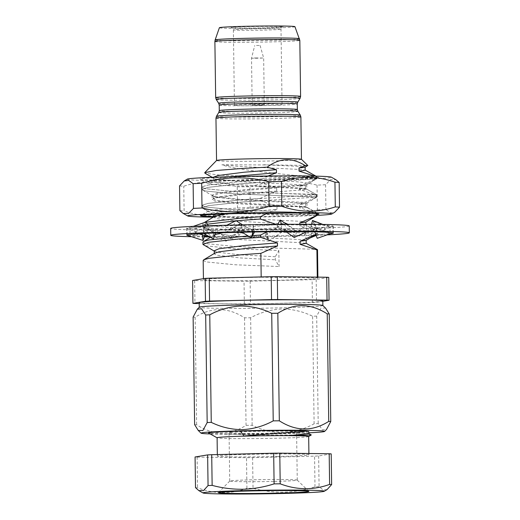 <?xml version="1.0" encoding="UTF-8"?>
<svg xmlns="http://www.w3.org/2000/svg" width="520" height="520" viewBox="0 0 520 520"><rect width="100%" height="100%" fill="white"/><g stroke="black" fill="none" stroke-linecap="round" stroke-linejoin="round"><path stroke-width="0.39" stroke-dasharray="2.6 1.95" d="M213.311 217.152A72.118 2.126 179.2 0 0 283.199 216.561A72.118 2.126 179.2 0 0 317.031 215.371M317.038 185.139L317.382 209.859C306.449 213.115 295.295 214.922 283.927 215.293C272.642 215.482 261.443 214.214 250.335 211.478L249.99 186.752C261.014 183.482 272.168 181.675 283.452 181.324C294.82 181.142 306.02 182.416 317.038 185.139A82.42 2.431 179.2 0 0 325.579 184.73L330.655 179.556L335.881 179.712M317.382 209.859A82.42 2.431 179.2 0 0 325.923 209.45L330.375 212.745L334.815 212.173M187.252 179.16A72.118 2.126 179.2 0 0 282.685 179.946A72.118 2.126 179.2 0 0 331.286 177.144M317.018 214.519A59.221 1.748 -0.8 0 1 279.012 216.255A59.221 1.748 -0.8 0 1 213.792 216.619M306.943 202.95L307.002 207.35A47.327 1.397 179.2 0 1 306.911 207.435L316.888 213.037C315.686 213.512 309.296 213.993 297.719 214.461L232.544 213.668L216.073 212.752L208.468 211.549L208.475 210.951L219.622 209.144L262.529 206.577L306.865 203.047L302.12 202.306L238.758 199.251L214.754 196.495L212.173 195.124L216.964 193.108L244.075 189.735C274.242 187.064 309.92 185.458 306.599 184.548A47.327 1.397 -0.8 0 1 274.729 186.232A47.327 1.397 -0.8 0 1 256.432 186.563L223.899 185.549L208.41 183.794L200.135 179.179A59.221 1.748 179.2 0 0 278.499 179.647A59.221 1.748 179.2 0 0 318.409 177.522A59.221 1.748 179.2 0 0 240.039 176.878A59.221 1.748 179.2 0 0 200.135 179.179M297.719 214.461L234.585 212.16L205.556 209.306L203.002 208.488L202.436 207.844L208.234 205.692L241.033 202.092L316.778 197.093L234.325 193.856L205.296 191.003L202.748 190.177L202.183 189.54L207.981 187.382L240.78 183.781L316.478 178.841L306.611 184.737L316.413 178.711C317.128 178.237 312.383 177.899 302.178 177.691C287.086 177.983 262.184 178.731 241.69 179.855L218.946 181.467L208.397 183.19L208.41 183.794M306.911 207.435C304.7 206.921 294.06 206.336 275.002 205.686L238.823 203.833L214.819 201.078L212.238 199.706L212.83 198.998L217.029 197.691L244.14 194.317L304.2 189.768L306.748 189.228L301.925 188.578L256.432 186.563M307.002 207.35A47.327 1.397 179.2 0 0 306.943 207.279A47.327 1.397 179.2 0 0 262.529 206.577M179.536 185.926A82.42 2.431 179.2 0 0 183.761 186.232C201.403 180.336 219.225 180.55 237.224 186.856L237.569 211.582A82.42 2.431 179.2 0 0 250.335 211.478M237.224 186.856A82.42 2.431 179.2 0 0 249.99 186.752M237.569 211.582C219.928 217.471 202.105 217.263 184.106 210.951L183.761 186.232M179.881 210.645A82.42 2.431 179.2 0 0 184.106 210.951M325.579 184.73L325.923 209.45M316.478 178.841L315.906 178.964L315.874 176.683C318.305 176.254 311.493 175.858 295.438 175.5A57.239 1.69 -0.8 0 1 277.803 176.033A57.239 1.69 -0.8 0 1 253.591 176.456L220.792 175.227L204.964 173.238M316.888 213.037L234.553 209.879L205.524 207.025L202.41 205.562L202.963 204.893L208.202 203.405L241 199.803L316.745 194.811L234.292 191.568L205.27 188.721L202.15 187.258L202.709 186.589L207.948 185.1L240.747 181.5L302.178 177.691M243.412 225.303L254.618 232.252L253.097 225.134A73.261 2.165 -0.8 0 1 281.534 224.822L281.625 231.692L276.998 225.511L277.719 224.361M243.75 233.272L232.953 226.245L236.054 220.669M349.232 225.947A89.291 2.632 -0.8 0 1 285.486 229.359A89.291 2.632 -0.8 0 1 170.671 228.436M327.151 234.858A89.291 2.632 -0.8 0 1 285.584 236.223A89.291 2.632 -0.8 0 1 209.749 236.938M332.982 232.837L332.885 225.972A73.261 2.165 -0.8 0 1 333.209 226.167A73.261 2.165 -0.8 0 1 329.959 226.85L330.057 233.714L316.466 234.65A73.261 2.165 -0.8 0 1 294.294 235.489L266.903 236.113A73.261 2.165 -0.8 0 1 238.466 236.425L213.323 236.373A73.261 2.165 -0.8 0 1 208.514 236.314M330.642 233.649A73.261 2.165 -0.8 0 1 330.057 233.714L315.192 227.11L313.963 221.734C311.695 225.81 308.562 230.009 304.577 234.338L306.826 239.714C310.583 235.644 313.372 231.439 315.192 227.11M311.272 237.38L316.466 234.65L316.375 227.786A73.261 2.165 -0.8 0 1 294.197 228.625L294.294 235.489L286.956 228.508L283.706 223.113L265.473 235.495L269.061 240.922L286.956 228.508M266.844 231.959L268.522 239.72L266.903 236.113L266.806 229.249A73.261 2.165 -0.8 0 1 238.375 229.561L238.466 236.425L242.911 229.242L239.486 223.769L223.191 235.703L226.064 241.215L242.911 229.242M204.458 236.243A73.261 2.165 -0.8 0 1 195.286 235.969L187.115 235.274M226.064 241.215L213.323 236.373L213.226 229.508A73.261 2.165 -0.8 0 1 195.189 229.106L195.286 235.969L208.845 228.885L207.214 223.327C204.607 227.052 203.034 230.886 202.494 234.839M187.109 234.871L187.018 228.41A73.261 2.165 -0.8 0 1 186.693 228.215A73.261 2.165 -0.8 0 1 189.943 227.533L190.041 234.397L204.718 227.643L205.79 222.04M203.625 233.467L203.535 226.603A73.261 2.165 -0.8 0 1 225.706 225.758L225.803 232.622L232.953 226.245M253.195 231.998L253.097 225.134L225.706 225.758L226.831 225.206M306.774 231.738L306.677 224.874A73.261 2.165 -0.8 0 1 324.714 225.277L332.885 225.972L317.596 232.908L317.233 238.297M284.043 222.593L296.901 232.044L306.677 224.874L281.534 224.822L281.405 224.334M193.661 227.194C199.524 226.661 205.381 227.922 211.224 230.971L203.535 226.603L189.943 227.533L193.303 226.369M200.766 234.117L187.018 228.41L195.189 229.106L207.214 223.327M223.191 235.703L213.226 229.508L238.375 229.561L239.486 223.769M265.473 235.495L266.806 229.249L294.197 228.625L283.706 223.113M323.934 227.35L313.397 229.71L309.978 231.335L316.375 227.786L329.959 226.85L313.963 221.734M204.165 236.893A89.291 2.632 -0.8 0 1 191.516 236.704M322.601 224.439L324.714 225.277L324.812 232.141L311.064 225.869L311.526 224.322M312.546 220.454C315.257 224.452 316.94 228.605 317.596 232.908M314.711 231.855L311.064 225.869M296.901 232.044L294.183 237.504M286.033 231.673L276.998 225.511M208.377 225.758L215.514 233.409M211.224 230.971L214.78 232.986M213.421 239.005C209.547 235.352 206.648 231.562 204.718 227.643M205.069 235.014L208.845 228.885M268.522 239.72L269.061 240.922M309.978 231.335L304.577 234.338M310.297 237.894L306.826 239.714M256.542 45.461L260.111 45.48L256.542 45.461M255.619 57.967L263.659 58.019L254.066 58.298L251.524 58.188L255.619 57.967M260.214 105.157L264.31 104.93L261.768 104.819L252.181 105.099L260.214 105.157M265.98 105.573A23.81 0.702 -0.8 0 1 234.436 105.352A23.81 0.702 -0.8 0 1 250.517 104.462A23.81 0.702 -0.8 0 1 282.055 104.683A23.81 0.702 -0.8 0 1 265.98 105.573M274.456 481.39A33.768 0.995 179.2 0 0 297.258 480.129A33.768 0.995 179.2 0 0 297.245 480.103A33.768 0.995 179.2 0 0 252.525 479.81A33.768 0.995 179.2 0 0 229.736 481.046A33.768 0.995 179.2 0 0 229.723 481.072A33.768 0.995 179.2 0 0 274.456 481.39M195.5 487.643A70.974 2.093 179.2 0 0 197.522 487.786C214 494.065 230.471 494.26 246.928 488.365A70.974 2.093 179.2 0 0 253.032 488.312C263.159 491.043 273.507 492.336 284.076 492.193C294.528 491.849 304.837 490.054 314.997 486.824A70.974 2.093 179.2 0 0 319.079 486.629L323.096 489.925L327.139 489.56M278.012 456.501A45.793 1.352 -0.8 0 1 217.353 456.072A45.793 1.352 -0.8 0 1 248.268 454.356A45.793 1.352 -0.8 0 1 308.925 454.792A45.793 1.352 -0.8 0 1 278.012 456.501M308.672 436.481A45.793 1.352 -0.8 0 1 308.607 436.553A45.793 1.352 -0.8 0 1 277.752 438.197A45.793 1.352 -0.8 0 1 217.159 437.834A45.793 1.352 -0.8 0 1 217.1 437.762M308.815 431.6L298.142 432.621C282.971 433.537 246.889 434.154 225.589 433.927A54.255 1.599 -0.8 0 1 208.644 433.082M225.589 433.927C241.878 434.597 259.87 434.96 279.565 435.026C315.218 435.182 322.927 434.512 290.121 435.526M273.78 433.03A33.768 0.995 179.2 0 0 296.582 431.769A33.768 0.995 179.2 0 0 251.849 431.45A33.768 0.995 179.2 0 0 229.047 432.712A33.768 0.995 179.2 0 0 273.78 433.03M308.834 432.816A61.815 1.827 -0.8 0 1 282.887 433.687A61.815 1.827 -0.8 0 1 210.165 433.934M194.623 424.632A70.974 2.093 179.2 0 0 196.638 424.775C213.194 435.454 229.658 435.643 246.051 425.353A70.974 2.093 179.2 0 0 252.148 425.308C262.022 430.137 272.389 432.562 283.244 432.569C294.099 432.036 304.389 429.117 314.113 423.813A70.974 2.093 179.2 0 0 318.201 423.618L322.322 429.878L326.567 429.41M322.842 305.468A61.815 1.827 -0.8 0 1 322.868 305.519A61.815 1.827 -0.8 0 1 281.132 307.834A61.815 1.827 -0.8 0 1 199.244 307.249A61.815 1.827 -0.8 0 1 199.27 307.197M322.803 300.944A61.815 1.827 -0.8 0 1 281.067 303.251A61.815 1.827 -0.8 0 1 199.186 302.673M325.618 308.165L321.002 308.081L316.693 316.069A70.974 2.093 -0.8 0 1 312.611 316.264C302.744 311.435 292.383 309.01 281.522 309.003C270.673 309.53 260.383 312.449 250.647 317.759A70.974 2.093 -0.8 0 1 244.55 317.805C227.994 307.132 211.53 306.937 195.136 317.226A70.974 2.093 -0.8 0 1 193.122 317.083M294.931 26.676A37.778 1.111 -0.8 0 1 269.425 28.099A37.778 1.111 -0.8 0 1 219.388 27.729M301.476 159.341L301.476 159.322A42.471 1.254 -0.8 0 1 301.476 159.341A42.471 1.254 -0.8 0 1 272.805 160.927A42.471 1.254 -0.8 0 1 216.547 160.531A42.471 1.254 -0.8 0 1 216.567 160.492M305.292 165.678C314.288 165.328 299.52 165.425 274.144 164.97L221.864 164.788C231.777 168.461 255.879 171.275 276.978 173.537L295.438 175.5M268.021 176.026L259.831 180.135L259.864 182.416L240.78 183.761L207.981 187.363L202.183 189.52L202.748 190.158L205.296 190.983L234.325 193.837L278.077 195.592C303.524 196.352 320.58 196.606 316.167 197.269L316.134 194.987L299.299 189.384L299.26 186.316L315.906 178.964C322.309 178.107 289.218 177.886 253.591 176.456M230.165 176.722L217.945 178.607L213.883 179.888L213.291 180.596L215.794 181.961L239.135 184.704L305.338 188.37L316.7 194.74L316.778 197.093L299.514 204.627L305.637 203.71L305.682 206.772L299.559 207.688L299.514 204.627M259.831 180.135L240.747 181.48L207.948 185.081L202.709 186.569L202.15 187.239L205.264 188.695L234.292 191.549L278.044 193.31C303.492 194.064 320.554 194.324 316.134 194.987L316.745 194.792L316.778 197.073M259.864 182.416L276.692 187.987L276.738 191.055L260.084 198.445L260.117 200.727L241.033 202.072L208.234 205.673L202.436 207.825L203.002 208.468L205.556 209.287L234.585 212.141L278.337 213.895C303.778 214.656 320.84 214.916 316.42 215.572M260.084 198.445L241 199.784L208.202 203.385L202.963 204.874L202.404 205.543L205.524 207.006L234.553 209.859L278.304 211.614C303.745 212.375 320.808 212.628 316.387 213.291L299.559 207.688M276.738 191.055L244.556 193.57L218.198 196.911L214.143 198.192L213.544 198.906L216.053 200.272L239.389 203.008L305.591 206.674L316.953 213.044L316.394 213.571M207.194 224.231L202.696 226.129L203.261 226.772L205.81 227.591L234.839 230.444L278.59 232.206C304.031 232.96 321.094 233.22 316.673 233.883L316.641 231.602L299.812 225.992L299.786 224.276M214.396 216.495L213.798 217.211L216.307 218.576L239.649 221.319L305.844 224.978L317.207 231.355L317.284 233.688L316.673 233.883M205.9 222.235L203.222 223.184L202.664 223.847L205.777 225.31L234.806 228.163L278.558 229.925C304.005 230.678 321.061 230.939 316.641 231.602L317.252 231.4M236.203 220.772L235.761 220.811M261.19 277.231L317.291 277.888A57.239 1.69 -0.8 0 1 317.909 278.128A57.239 1.69 -0.8 0 1 279.26 280.267A57.239 1.69 -0.8 0 1 203.444 279.728A57.239 1.69 -0.8 0 1 242.086 277.589A57.239 1.69 -0.8 0 1 261.19 277.231L261.183 276.952M278.844 250.51L279.071 266.533L275.334 259.792L275.288 256.731L278.844 250.51L235.092 248.755L206.063 245.901L203.515 245.076M202.917 242.158L206.031 243.62L235.06 246.467L278.811 248.228C304.258 248.983 321.321 249.243 316.901 249.906M317.291 277.888L317.278 277.127M203.171 260.462L206.291 261.924L235.319 264.778L279.071 266.533M252.499 235.606L248.196 235.905M315.945 176.156L316.485 176.482L315.874 176.683M263.822 164.756L300.437 166.433L305.045 167.2M213.337 177.261L213.844 178.217L215.755 178.9L239.096 181.643L300.69 184.737L305.298 185.504L299.26 186.316M276.692 187.987L244.517 190.508L218.16 193.85L213.506 195.845L214.103 196.528L216.008 197.203L239.35 199.947L300.944 203.041L305.637 203.71M260.117 200.727L276.952 206.297L244.77 208.812L218.413 212.154L213.759 214.149L214.357 214.832L216.268 215.514L239.603 218.257L301.197 221.351L305.812 222.118M276.042 224.374L277.206 224.601L245.024 227.117L218.667 230.464L214.013 232.453L214.611 233.136L216.522 233.818L239.863 236.561L301.457 239.655L306.065 240.422M214.266 250.764L216.775 252.122L240.117 254.865L275.288 256.731M221.864 164.788L238.881 166.4L300.476 169.494L305.168 170.164M305.338 188.37L299.299 189.384M276.952 206.297L276.991 209.358L244.816 211.874L226.337 213.895M305.844 224.978L299.812 225.992M276.991 209.358L267.677 213.031M277.206 224.601L277.251 227.662L245.069 230.178L223.256 232.7M215.033 234.605L214.058 235.514L216.561 236.88L239.902 239.623L301.496 242.717L306.189 243.386M277.251 227.662L266.936 231.81M214.91 253.11L214.311 253.825L216.821 255.19L240.156 257.927L275.334 259.792M195.136 317.226L196.638 424.775M246.051 425.353L244.55 317.805M250.647 317.759L252.148 425.308M314.113 423.813L312.611 316.264M316.693 316.069L318.201 423.618M199.192 303.543L244.355 304.077L244.036 281.197L194.63 280.611A70.974 2.093 -0.8 0 1 192.608 280.469M194.63 280.611L194.948 303.498M244.355 304.077A70.974 2.093 179.2 0 0 250.458 304.025L312.423 302.536A70.974 2.093 179.2 0 0 316.505 302.341L322.81 301.301M312.423 302.536L312.104 279.65L250.139 281.144A70.974 2.093 -0.8 0 1 244.036 281.197M250.139 281.144L250.458 304.025M328.738 277.381L316.186 279.454A70.974 2.093 -0.8 0 1 312.104 279.65M316.186 279.454L316.505 302.341M298.142 432.621L308.847 433.622M246.928 488.365L246.5 457.697L197.093 457.119A70.974 2.093 -0.8 0 1 195.072 456.969M197.093 457.119L197.522 487.786M314.997 486.824L314.567 456.157L252.603 457.646A70.974 2.093 -0.8 0 1 246.5 457.697M252.603 457.646L253.032 488.312M331.208 453.888L318.65 455.962A70.974 2.093 -0.8 0 1 314.567 456.157M318.65 455.962L319.079 486.629M249.457 28.945A23.81 0.702 -0.8 0 1 281.002 29.172A23.81 0.702 -0.8 0 1 264.921 30.062A23.81 0.702 -0.8 0 1 233.383 29.835A23.81 0.702 -0.8 0 1 249.457 28.945M234.436 105.352L233.383 29.835C232.518 27.97 231.992 27.268 231.79 27.723C231.413 28.015 250.406 28.256 265.61 27.827A26.098 0.767 179.2 0 0 281.84 26.618A26.098 0.767 179.2 0 0 248.683 26.605A26.098 0.767 179.2 0 0 232.479 27.807A26.098 0.767 179.2 0 0 265.636 27.827L282.536 27.014C282.321 26.566 281.808 27.287 281.002 29.172L282.055 104.683M299.514 38.74A42.191 1.248 -0.8 0 1 271.031 40.332A42.191 1.248 -0.8 0 1 215.144 39.923M214.883 41.503A42.471 1.254 179.2 0 0 271.141 41.906A42.471 1.254 179.2 0 0 299.819 40.32M300.599 96.46A42.471 1.254 -0.8 0 1 271.928 98.046A42.471 1.254 -0.8 0 1 215.67 97.643M216.222 99.483A41.951 1.235 179.2 0 0 271.784 99.853A41.951 1.235 179.2 0 0 300.099 98.306M219.206 105.059A39.039 1.151 179.2 0 0 270.913 105.424A39.039 1.151 179.2 0 0 297.271 103.968M297.758 102.16A39.559 1.17 -0.8 0 1 271.057 103.617A39.559 1.17 -0.8 0 1 218.667 103.266M218.797 112.444A39.559 1.17 179.2 0 0 271.187 112.84A39.559 1.17 179.2 0 0 297.889 111.338M297.349 109.551A39.039 1.151 -0.8 0 1 270.992 111.007A39.039 1.151 -0.8 0 1 219.284 110.643M300.333 115.128A41.951 1.235 -0.8 0 1 272.019 116.721A41.951 1.235 -0.8 0 1 216.457 116.298M215.956 118.151A42.471 1.254 179.2 0 0 272.214 118.547A42.471 1.254 179.2 0 0 300.885 116.961M208.475 210.951L200.642 215.612M212.173 195.124L212.238 199.7M306.69 184.645L306.748 189.228M316.446 178.692L318.409 177.522M306.943 207.279L318.916 213.961M306.865 203.047L316.732 197.145M208.468 211.549L203.002 208.488M202.748 190.177L212.771 195.8M214.143 198.192L212.83 198.998M316.7 194.76L306.67 189.137M213.883 179.888L208.397 183.19M202.404 205.543L202.436 207.825L202.41 205.562M202.183 189.54L202.15 187.258M333.209 226.167L333.307 233.031M186.693 228.215L186.791 235.079M322.887 224.445L328.659 225.485M329.57 232.408L319.897 229.899M288.008 224.302L292.409 224.803M279.702 227.474C283.816 230.282 288.892 231.68 294.931 231.667M236.535 225.472C241.144 225.355 245.044 226.239 248.228 228.118M253.136 227.844L251.894 235.749M200.623 226.499C194.974 228.592 191.061 229.333 188.87 228.709L188.87 228.709M188.058 235.463C189.65 236.392 194.136 235.475 201.513 232.713M234.793 227.032C232.252 228.735 229.053 229.58 225.192 229.58M239.233 231.959C234.812 234.982 229.353 236.477 222.865 236.438M270.706 231.81C273.488 230.003 276.939 229.053 281.073 228.969M275.34 236.743L278.531 235.892M316.342 235.372L322.712 234.306M260.111 45.48L263.659 58.019L264.31 104.93M297.245 480.103L308.841 491.374M217.353 456.072L217.334 454.571M297.258 480.129L296.582 431.769M202.183 189.52L202.15 187.233M317.005 213.629L316.999 213.096M202.696 226.129L202.664 223.847M317.909 278.128L317.896 277.134M203.444 279.728L203.431 278.681M316.517 178.769L316.485 176.482M316.478 178.822L305.298 185.504M212.219 177.307L213.844 178.217M316.732 197.125L305.552 203.808M202.748 190.158L214.103 196.528M203.002 208.468L213.629 214.422M213.766 214.5L214.357 214.832M317.245 233.74L315.991 234.488M203.261 226.772L214.611 233.136M214.87 251.446L214.272 251.108M204.217 222.586L203.222 223.184M214.65 234.806L210.444 237.322M213.245 177.535L213.291 180.596M305.383 185.406L305.422 188.468M213.506 195.845L213.544 198.906M213.798 216.859L213.798 217.211M305.923 224.289L305.936 225.082M214.013 232.453L214.058 235.514M214.311 253.825L214.305 253.468M229.723 481.072L229.047 432.712M308.925 454.792L308.906 453.505M229.736 481.046L218.458 492.635M252.181 105.099L251.524 58.188L254.722 45.559"/><path stroke-width="0.78" d="M316.986 215.43L305.812 222.118L299.767 222.931L317.031 215.378A72.118 2.126 179.2 0 0 331.799 213.974A72.118 2.126 179.2 0 0 236.359 213.187A72.118 2.126 179.2 0 0 187.766 215.989A72.118 2.126 179.2 0 0 213.311 217.152M339.17 182.488A82.42 2.431 179.2 0 0 334.945 182.182C317.135 175.877 299.312 175.669 281.483 181.552A82.42 2.431 179.2 0 0 268.717 181.662C257.692 178.932 246.493 177.665 235.125 177.84C223.841 178.191 212.686 180.005 201.662 183.274A82.42 2.431 179.2 0 0 193.122 183.683L188.689 180.401L184.23 180.953L187.252 179.16A72.118 2.126 179.2 0 1 235.853 176.572A72.118 2.126 179.2 0 1 331.286 177.144L335.881 179.712L339.17 182.488L339.515 207.207L334.815 212.173M339.515 207.207A82.42 2.431 179.2 0 0 335.29 206.908C317.46 212.791 299.637 212.583 281.827 206.278A82.42 2.431 179.2 0 0 269.061 206.381C258.122 209.638 246.968 211.445 235.599 211.816C224.315 212.004 213.115 210.73 202.007 207.994A82.42 2.431 179.2 0 0 193.466 208.403L188.364 213.597L183.164 213.415L179.881 210.645L179.536 185.926L184.23 180.953M213.792 216.619A59.221 1.748 -0.8 0 1 200.642 215.612A59.221 1.748 -0.8 0 1 240.552 213.486A59.221 1.748 -0.8 0 1 318.916 213.961A59.221 1.748 -0.8 0 1 317.018 214.519M193.122 183.683L193.466 208.403M201.662 183.274L202.007 207.994M268.717 181.662L269.061 206.381M281.483 181.552L281.827 206.278M334.945 182.182L335.29 206.908M254.56 231.978L251.18 237.796L243.522 233.142M191.516 236.704A89.291 2.632 -0.8 0 1 170.768 235.306L170.671 228.436A89.291 2.632 -0.8 0 1 234.416 225.024A89.291 2.632 -0.8 0 1 349.232 225.947L349.329 232.811A89.291 2.632 -0.8 0 1 327.151 234.858M170.768 235.306A89.291 2.632 -0.8 0 1 234.514 231.888A89.291 2.632 -0.8 0 1 349.329 232.811M187.109 234.871L187.115 235.274A73.261 2.165 -0.8 0 1 186.791 235.079A73.261 2.165 -0.8 0 1 190.041 234.397L203.625 233.467A73.261 2.165 -0.8 0 1 225.803 232.622L253.195 231.998A73.261 2.165 -0.8 0 1 281.625 231.692L306.774 231.738A73.261 2.165 -0.8 0 1 324.812 232.141L332.982 232.837A73.261 2.165 -0.8 0 1 333.307 233.031A73.261 2.165 -0.8 0 1 330.642 233.649M208.514 236.314A73.261 2.165 -0.8 0 1 204.458 236.243M209.749 236.938A89.291 2.632 -0.8 0 1 204.165 236.893M311.526 224.322L312.546 220.454L322.887 224.445M322.601 224.439L320.73 223.697M332.982 232.837L317.233 238.297L314.711 231.855M277.719 224.361L280.274 220.006L284.043 222.593L288.008 224.302M281.534 224.822L280.274 220.006M306.774 231.738L294.183 237.504L286.033 231.673M226.831 225.206L236.054 220.669L242.476 224.75M253.195 231.998L251.18 237.796M193.303 226.369L205.79 222.04L208.377 225.758M214.78 232.986L215.514 233.409L213.421 239.005L210.151 237.153L199.388 233.981L195.078 233.968M203.625 233.467L210.151 237.153M200.766 234.117L202.494 234.839L203.014 240.422L205.069 235.014M187.115 235.274L203.014 240.422M316.342 235.372L310.297 237.894M248.969 490.984A45.22 1.333 -0.8 0 1 308.841 491.374A45.22 1.333 -0.8 0 1 278.337 493.103A45.22 1.333 -0.8 0 1 218.458 492.635A45.22 1.333 -0.8 0 1 248.969 490.984M283.355 493.46A60.671 1.788 -0.8 0 1 203.067 492.979A60.671 1.788 -0.8 0 1 243.952 490.626A60.671 1.788 -0.8 0 1 324.24 491.29A60.671 1.788 -0.8 0 1 283.355 493.46M243.185 489.249C232.615 489.392 222.268 488.098 212.141 485.375A70.974 2.093 179.2 0 0 208.058 485.57L203.515 490.594L198.822 490.613L195.5 487.643L195.072 456.969L207.63 454.903A70.974 2.093 -0.8 0 1 211.712 454.707L273.676 453.213A70.974 2.093 -0.8 0 1 279.78 453.161L329.186 453.746A70.974 2.093 -0.8 0 1 331.208 453.888L331.637 484.556A70.974 2.093 179.2 0 0 329.615 484.413C313.307 490.301 296.836 490.113 280.209 483.828A70.974 2.093 179.2 0 0 274.105 483.88C263.945 487.11 253.643 488.904 243.185 489.249M217.334 454.571L217.1 437.762A45.793 1.352 -0.8 0 1 248.014 436.053A45.793 1.352 -0.8 0 1 308.672 436.481L308.906 453.505M247.942 435.923L243.925 436.026L240.461 431.093C266.442 430.437 299.312 430.43 305.858 431.158L308.815 431.6L308.847 433.622L290.121 435.526L247.942 435.923M217.1 437.794L208.644 433.082A54.255 1.599 -0.8 0 1 240.461 431.093M210.165 433.934A61.815 1.827 -0.8 0 1 201.032 433.16A61.815 1.827 -0.8 0 1 242.743 430.794A61.815 1.827 -0.8 0 1 324.597 431.431A61.815 1.827 -0.8 0 1 308.834 432.816M324.597 431.431L326.567 429.41L330.752 421.544A70.974 2.093 179.2 0 0 328.738 421.401C312.475 431.691 296.01 431.496 279.325 420.817A70.974 2.093 179.2 0 0 273.221 420.869C263.497 426.173 253.208 429.091 242.353 429.624C231.498 429.618 221.136 427.193 211.263 422.363A70.974 2.093 179.2 0 0 207.175 422.559L202.878 430.534L198.256 430.456L194.623 424.632L193.122 317.083L197.308 309.218L201.539 308.737L205.673 315.01A70.974 2.093 -0.8 0 1 209.761 314.815C219.492 309.504 229.781 306.586 240.63 306.059C251.492 306.065 261.853 308.49 271.719 313.32A70.974 2.093 -0.8 0 1 277.823 313.267C294.079 302.978 310.55 303.173 327.23 313.853A70.974 2.093 -0.8 0 1 329.251 313.995L325.618 308.165L322.842 305.468A61.815 1.827 -0.8 0 0 240.988 304.941A61.815 1.827 -0.8 0 0 199.27 307.197L197.308 309.218M199.244 307.222L199.186 302.673A61.815 1.827 -0.8 0 1 240.922 300.365A61.815 1.827 -0.8 0 1 322.803 300.944L322.868 305.494M299.514 38.74A42.191 1.248 -0.8 0 0 243.627 38.356A42.191 1.248 -0.8 0 0 215.144 39.923L219.388 27.729A37.778 1.111 -0.8 0 1 244.894 26.331A37.778 1.111 -0.8 0 1 294.931 26.676L299.819 40.32A42.471 1.254 179.2 0 0 243.561 39.916A42.471 1.254 179.2 0 0 214.883 41.503L215.67 97.643A42.471 1.254 -0.8 0 1 244.342 96.057A42.471 1.254 -0.8 0 1 300.599 96.46L300.099 98.306A41.951 1.235 179.2 0 0 244.536 97.89A41.951 1.235 179.2 0 0 216.222 99.483L218.667 103.266A39.559 1.17 -0.8 0 1 245.369 101.77A39.559 1.17 -0.8 0 1 297.758 102.16L300.099 98.306M212.219 177.307L204.964 173.238L204.744 172.64L216.567 160.492A42.471 1.254 -0.8 0 1 245.219 158.945A42.471 1.254 -0.8 0 1 301.457 159.309L300.885 116.961A42.471 1.254 179.2 0 0 244.628 116.565A42.471 1.254 179.2 0 0 215.956 118.151L216.547 160.511M204.744 172.64L215.995 170.502L242.19 168.467L267.169 167.174L276.439 169.683L244.257 172.198L217.9 175.546L213.337 177.261M305.292 165.678L307.84 165.523L305.045 167.2L299 168.012L305.292 165.678C292.272 157.326 279.565 157.82 267.169 167.174M307.84 165.523L301.457 159.309M316.42 215.572L316.394 213.571M267.677 213.031L260.344 216.749L260.377 219.031L236.203 220.772M235.761 220.811L207.194 224.231M260.344 216.749L241.254 218.094L205.9 222.235M306.105 243.289L317.512 249.711L316.901 249.906L300.066 244.303L300.027 241.234L315.022 234.761M317.278 277.127L316.901 249.906M261.183 276.952L260.851 253.364L241.768 254.703L208.969 258.31L203.73 259.792L203.171 260.462L203.431 278.681M266.936 231.81L260.598 235.053L260.631 237.341L241.547 238.68L208.748 242.281L202.95 244.439L214.272 251.108M248.196 235.905L208.715 240L203.476 241.488L202.917 242.158L202.95 244.439M260.598 235.053L252.499 235.606M260.377 219.031L276.042 224.374M315.991 234.488L306.065 240.422L300.027 241.234M260.631 237.341L277.459 242.905L245.284 245.427L218.927 248.768L214.266 250.764L214.311 253.825M305.123 167.096L305.168 170.164L302.686 170.716L299.046 171.073L299 168.012M314.639 176.124L299.046 171.073M276.439 169.683L276.484 172.744L230.165 176.722M276.484 172.744L268.021 176.026M226.337 213.895L218.452 215.222L214.396 216.495L204.217 222.586M223.256 232.7L215.033 234.605M306.15 240.325L306.189 243.386L300.066 244.303M277.459 242.905L277.505 245.973L245.323 248.489L218.966 251.83L214.91 253.11L203.73 259.792M277.505 245.973L260.851 253.364M299.786 224.276L299.767 222.931M330.752 421.544L329.251 313.995M327.23 313.853L328.738 421.401M279.325 420.817L277.823 313.267M271.719 313.32L273.221 420.869M211.263 422.363L209.761 314.815M205.673 315.01L207.175 422.559M322.81 301.301L329.062 300.267A70.974 2.093 179.2 0 0 327.041 300.118L277.635 299.539A70.974 2.093 179.2 0 0 271.531 299.592L209.567 301.08A70.974 2.093 179.2 0 0 205.484 301.275L192.927 303.349A70.974 2.093 179.2 0 0 194.948 303.498L199.192 303.543M329.062 300.267L328.738 277.381A70.974 2.093 -0.8 0 0 326.722 277.238L327.041 300.118M277.635 299.539L277.316 276.659L326.722 277.238M209.567 301.08L209.248 278.2L271.213 276.705A70.974 2.093 -0.8 0 1 277.316 276.659M271.213 276.705L271.531 299.592M192.927 303.349L192.608 280.469L205.166 278.395A70.974 2.093 -0.8 0 1 209.248 278.2M205.166 278.395L205.484 301.275M308.672 436.521L311.305 434.954L290.121 435.526M305.858 431.158C297.525 432.146 266.799 433.829 243.925 436.026M329.186 453.746L329.615 484.413M280.209 483.828L279.78 453.161M273.676 453.213L274.105 483.88M212.141 485.375L211.712 454.707M207.63 454.903L208.058 485.57M324.24 491.29L327.145 489.56L331.637 484.556M218.797 112.444L216.457 116.298A41.951 1.235 -0.8 0 1 244.777 114.758A41.951 1.235 -0.8 0 1 300.333 115.128L297.889 111.338A39.559 1.17 179.2 0 0 245.499 110.987A39.559 1.17 179.2 0 0 218.797 112.444L219.284 110.643A39.039 1.151 -0.8 0 1 245.642 109.181A39.039 1.151 -0.8 0 1 297.349 109.551L297.271 103.968A39.039 1.151 179.2 0 0 245.564 103.603A39.039 1.151 179.2 0 0 219.206 105.059L218.667 103.266M331.799 213.974L334.822 212.18M187.766 215.989L183.164 213.421M243.75 233.272L239.265 232.271M203.067 492.979L198.822 490.613M300.333 115.128L300.885 116.961M300.599 96.46L299.819 40.32M317.031 215.378L317.005 213.629M317.896 277.134L317.512 249.711M305.078 170.06L316.44 176.436M210.444 237.322L203.476 241.488M213.759 214.149L213.798 217.211M305.89 222.066L305.923 224.289M219.284 110.643L219.206 105.059M201.032 433.16L198.256 430.456M216.457 116.298L215.956 118.151M297.889 111.338L297.349 109.551M297.271 103.968L297.758 102.16M215.67 97.643L216.222 99.483M215.144 39.923L214.883 41.503M311.305 434.947L308.757 433.524"/></g></svg>
